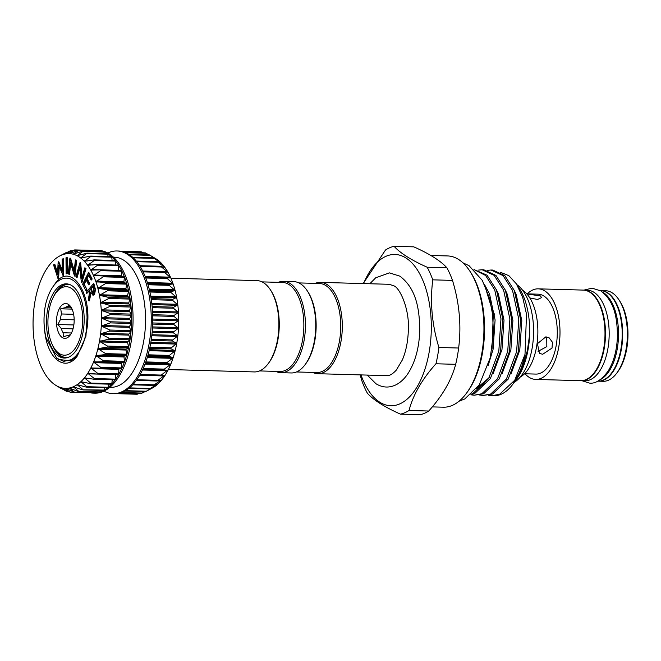 <?xml version="1.0" encoding="UTF-8"?>
<svg xmlns="http://www.w3.org/2000/svg" width="661" height="661" viewBox="0 0 661 661"><rect width="100%" height="100%" fill="white"/><g stroke="black" fill="none" stroke-linecap="round" stroke-linejoin="round"><path stroke-width="0.99" d="M598.172 381.166A45.312 22.995 -88.4 0 0 598.42 381.174L603.088 381.306A45.312 22.995 -88.4 0 0 616.87 372.994A45.312 22.995 -88.4 0 0 618.919 299.788A45.312 22.995 -88.4 0 0 612.202 292.831A45.312 22.995 -88.4 0 0 605.625 290.724L600.948 290.592A45.312 22.995 -88.4 0 0 600.709 290.584M598.42 381.174A45.312 22.995 -88.4 0 0 622.241 343.125A45.312 22.995 -88.4 0 0 607.533 292.707A45.312 22.995 -88.4 0 0 600.948 290.592M602.592 292.137A45.312 22.995 91.6 0 1 603.353 292.583A45.312 22.995 91.6 0 1 618.465 337.193A45.312 22.995 91.6 0 1 600.147 379.72M600.295 290.576L600.461 290.576A45.312 22.995 91.6 0 1 607.038 292.691A45.312 22.995 91.6 0 1 621.745 343.109A45.312 22.995 91.6 0 1 597.924 381.166L597.759 381.157M583.489 290.105A45.312 22.995 91.6 0 1 583.737 290.113A45.312 22.995 91.6 0 1 590.314 292.22A45.312 22.995 91.6 0 1 605.03 342.646A45.312 22.995 91.6 0 1 581.201 380.695A45.312 22.995 91.6 0 1 580.961 380.686M583.737 290.113L587.422 290.212A45.312 22.995 91.6 0 1 594.008 292.327A45.312 22.995 91.6 0 1 608.715 342.745A45.312 22.995 91.6 0 1 584.894 380.802L581.201 380.695M525.032 373.787A45.312 22.995 -88.4 0 0 529.13 377.307A45.312 22.995 -88.4 0 0 535.707 379.422L580.713 380.678A45.312 22.995 -88.4 0 0 604.534 342.629A45.312 22.995 -88.4 0 0 589.827 292.212A45.312 22.995 -88.4 0 0 583.242 290.096L538.244 288.84A45.312 22.995 -88.4 0 0 527.271 293.872M535.707 379.422A45.312 22.995 -88.4 0 0 559.537 341.373A45.312 22.995 -88.4 0 0 544.821 290.947A45.312 22.995 -88.4 0 0 538.244 288.84M524.553 373.771L535.856 374.085A39.974 20.284 -88.4 0 0 556.876 340.522A39.974 20.284 -88.4 0 0 543.896 296.037A39.974 20.284 -88.4 0 0 538.095 294.178L526.784 293.856M526.867 293.947L540.458 295.938L541.524 297.632L537.583 299.483L529.833 297.946M520.199 377.101A45.312 22.995 -88.4 0 0 537.831 334.218A45.312 22.995 -88.4 0 0 522.694 290.328A45.312 22.995 -88.4 0 0 522.628 290.295M494.527 313.851A45.312 22.995 -88.4 0 0 493.693 317.346M542.673 354.279L539.467 353.354L537.426 343.687L545.837 336.862L549.233 337.911L552.447 342.274L552.042 348.05L542.673 354.279M87.467 310.835L85.938 336.209L77.345 355.94C66.026 371.73 49.178 360.369 45.27 335.267C43.692 325.997 43.593 316.892 44.956 307.935L45.526 304.771A42.825 21.739 91.6 0 1 53.491 285.99A42.825 21.739 91.6 0 1 78.866 286.378A42.825 21.739 91.6 0 1 85.773 333.879A42.825 21.739 91.6 0 1 84.509 339.58L85.93 333.921C95.101 295.566 70.553 258.996 54.458 284.684M65.265 358.022A37.115 18.838 91.6 0 1 60.862 356.37A37.115 18.838 91.6 0 1 52.302 344.703M71.752 285.569A37.115 18.838 91.6 0 1 83.798 326.873A37.115 18.838 91.6 0 1 64.282 358.047A37.115 18.838 91.6 0 1 58.895 356.312A37.115 18.838 91.6 0 1 46.84 315.008A37.115 18.838 91.6 0 1 66.356 283.842A37.115 18.838 91.6 0 1 71.752 285.569M71.256 288.295A34.265 17.384 -88.4 0 0 55.854 292.98A34.265 17.384 -88.4 0 0 54.309 348.33A34.265 17.384 -88.4 0 0 59.383 353.594A34.265 17.384 -88.4 0 0 81.683 331.293A34.265 17.384 -88.4 0 0 71.256 288.295M70.074 284.684A36.545 18.549 -88.4 0 0 57.193 291.171L55.854 292.98M54.309 348.33L55.541 350.214A36.545 18.549 -88.4 0 0 60.961 355.825A36.545 18.549 -88.4 0 0 68.042 357.411M71.454 332.987L63.167 332.756L63.266 336.672L67.612 335.565A14.559 7.387 -88.4 0 0 70.479 334.334L70.876 334.036M71.586 308.158L68.975 305.258L67.943 306.456L70.198 306.522M68.339 304.349A17.417 8.841 91.6 0 1 70.917 307.018A17.417 8.841 91.6 0 1 70.132 335.16A17.417 8.841 91.6 0 1 62.308 337.54A17.417 8.841 91.6 0 1 57.003 315.685A17.417 8.841 91.6 0 1 68.339 304.349M153.41 257.93L158.029 260.236L149.485 254.931L155.707 258.649A67.381 34.198 91.6 0 1 158.029 260.236A67.381 34.198 91.6 0 1 161.581 263.45L153.542 257.922M157.062 261.781L161.581 263.45A67.381 34.198 91.6 0 1 164.911 267.482L157.194 261.69M160.441 266.457L164.911 267.482A67.381 34.198 91.6 0 1 167.968 272.258L160.59 266.292M163.507 271.902L167.968 272.258A67.381 34.198 91.6 0 1 170.703 277.727L163.672 271.663M166.225 278.033L170.703 277.727A67.381 34.198 91.6 0 1 173.083 283.809L166.407 277.719L145.428 277.133L166.365 277.719M168.538 284.775L173.083 283.809A67.381 34.198 91.6 0 1 175.082 290.419L168.538 284.775M170.431 292.03L175.082 290.419A67.381 34.198 91.6 0 1 176.661 297.475L170.431 292.03M171.877 299.706L176.661 297.475A67.381 34.198 91.6 0 1 177.809 304.878L171.877 299.706M172.851 307.695L177.809 304.878A67.381 34.198 91.6 0 1 178.503 312.529L172.851 307.695M173.339 315.892L178.503 312.529A67.381 34.198 91.6 0 1 178.743 320.321L173.339 315.892M173.339 324.179L178.743 320.321A67.381 34.198 91.6 0 1 178.511 328.153L173.339 324.179M172.851 332.458L178.511 328.153A67.381 34.198 91.6 0 1 177.826 335.92L172.851 332.458M171.877 340.605L177.826 335.92A67.381 34.198 91.6 0 1 176.694 343.513L171.877 340.605M170.431 348.504L176.694 343.513A67.381 34.198 91.6 0 1 175.115 350.834L170.431 348.504M168.538 356.072L175.115 350.834A67.381 34.198 91.6 0 1 173.132 357.775L168.538 356.072M166.225 363.186L173.132 357.775A67.381 34.198 91.6 0 1 170.761 364.252L166.225 363.186M163.515 369.755L170.761 364.252A67.381 34.198 91.6 0 1 168.026 370.168L142.768 369.367L163.697 369.953M168.026 370.168A67.381 34.198 91.6 0 1 164.986 375.448L160.449 375.688L167.869 369.937M164.986 375.448A67.381 34.198 91.6 0 1 161.656 380.025L157.062 380.91L164.829 375.291M161.656 380.025A67.381 34.198 91.6 0 1 158.103 383.834L153.41 385.346L161.507 379.935M158.103 383.834A67.381 34.198 91.6 0 1 154.36 386.817L149.543 388.949L157.954 383.801M154.36 386.817A67.381 34.198 91.6 0 1 152.08 388.189L145.503 391.651L154.211 386.859M141.578 393.254L145.048 391.651M107.826 253.014A71.38 36.223 91.6 0 1 116.989 250.982L118.468 251.023A71.38 36.223 91.6 0 1 120.633 251.213A71.38 36.223 91.6 0 1 124.789 252.312A71.38 36.223 91.6 0 1 128.829 254.353A71.38 36.223 91.6 0 1 132.704 257.319A71.38 36.223 91.6 0 1 136.364 261.161A71.38 36.223 91.6 0 1 139.744 265.829A71.38 36.223 91.6 0 1 142.817 271.266A71.38 36.223 91.6 0 1 145.536 277.389A71.38 36.223 91.6 0 1 147.857 284.123A71.38 36.223 91.6 0 1 149.75 291.377A71.38 36.223 91.6 0 1 151.195 299.053A71.38 36.223 91.6 0 1 152.179 307.035A71.38 36.223 91.6 0 1 152.674 315.231A71.38 36.223 91.6 0 1 152.674 323.518A71.38 36.223 91.6 0 1 152.195 331.797A71.38 36.223 91.6 0 1 151.229 339.944A71.38 36.223 91.6 0 1 149.791 347.851A71.38 36.223 91.6 0 1 147.899 355.42A71.38 36.223 91.6 0 1 145.585 362.542A71.38 36.223 91.6 0 1 142.883 369.111A71.38 36.223 91.6 0 1 139.818 375.06A71.38 36.223 91.6 0 1 136.439 380.29A71.38 36.223 91.6 0 1 132.787 384.735A71.38 36.223 91.6 0 1 128.92 388.338A71.38 36.223 91.6 0 1 124.879 391.056A71.38 36.223 91.6 0 1 120.723 392.841A71.38 36.223 91.6 0 1 116.518 393.667L137.149 394.245L139.314 393.369M120.484 251.188L137.29 251.965M143.437 252.816L141.487 252.031M102.959 275.943L103.298 276.81L95.87 281.644A67.381 34.198 -88.4 0 0 93.49 275.563A67.381 34.198 -88.4 0 0 90.755 270.101A67.381 34.198 -88.4 0 0 87.698 265.317A67.381 34.198 -88.4 0 0 84.368 261.293A67.381 34.198 -88.4 0 0 80.807 258.079L90.094 256.146L90.598 256.608L84.352 261.277L93.746 259.922L94.226 260.492L87.682 265.292L97.142 264.516L97.58 265.201L90.755 270.101L100.224 269.886L100.612 270.663L93.49 275.563L124.384 276.802A71.38 36.223 -88.4 0 0 121.674 270.671A71.38 36.223 -88.4 0 0 118.6 265.235A71.38 36.223 -88.4 0 0 115.212 260.566A71.38 36.223 -88.4 0 0 111.56 256.724A71.38 36.223 -88.4 0 0 107.685 253.758A71.38 36.223 -88.4 0 0 103.645 251.717A71.38 36.223 -88.4 0 0 99.489 250.618A71.38 36.223 -88.4 0 0 97.316 250.436A71.38 36.223 -88.4 0 0 95.283 250.486L95.374 250.502M66.488 252.634L61.283 255.22L70.215 250.907L65.257 253.973L73.842 250.189L69.215 253.642L78.601 250.337L73.189 254.221L82.187 251.287L82.732 251.494L77.064 255.708L87.029 253.18L81.047 257.674L80.791 258.063L81.551 258.054M84.368 261.293L85.104 261.343M87.698 265.317L88.434 265.433M90.755 270.101L91.474 270.283M93.49 275.563L94.193 275.811M100.579 269.895L121.426 270.473L121.591 276.463M74.007 386.916L73.272 386.784A67.381 34.198 -88.4 0 0 77.147 384.661A67.381 34.198 -88.4 0 0 80.89 381.678A67.381 34.198 -88.4 0 0 84.443 377.869A67.381 34.198 -88.4 0 0 87.764 373.291A67.381 34.198 -88.4 0 0 90.813 368.012A67.381 34.198 -88.4 0 0 93.54 362.088A67.381 34.198 -88.4 0 0 95.919 355.618A67.381 34.198 -88.4 0 0 97.902 348.669A67.381 34.198 -88.4 0 0 99.472 341.357A67.381 34.198 -88.4 0 0 100.612 333.764A67.381 34.198 -88.4 0 0 101.298 325.997A67.381 34.198 -88.4 0 0 101.521 318.164A67.381 34.198 -88.4 0 0 101.29 310.373A67.381 34.198 -88.4 0 0 100.596 302.721A67.381 34.198 -88.4 0 0 99.447 295.318A67.381 34.198 -88.4 0 0 97.861 288.262A67.381 34.198 -88.4 0 0 95.87 281.644L105.297 282.619L105.578 283.561L97.861 288.262L107.214 289.807L107.437 290.815L99.439 295.277L108.685 297.425L108.85 298.483L100.588 302.68L109.693 305.365L109.792 306.456L101.29 310.331L110.222 313.521L110.255 314.628L101.521 318.164L110.255 321.775L110.23 322.89L101.298 325.997L109.809 330.029L109.709 331.128L100.612 333.764L108.875 338.151L108.718 339.233L99.472 341.357L107.479 346.058L107.256 347.099L97.902 348.669L105.628 353.618L105.339 354.61L95.928 355.577L103.347 360.741L103.009 361.666L93.556 362.054L100.679 367.334L100.29 368.177L90.83 367.979L97.646 373.3L97.217 374.052L87.764 373.291L94.3 378.563L93.829 379.216L84.443 377.869L90.681 383.05L90.177 383.587L80.89 381.678L86.839 386.693L86.302 387.123L77.147 384.661L82.823 389.461L82.27 389.767L73.297 386.784L78.692 391.304L78.13 391.477L69.322 388.024L74.503 392.196L65.365 388.354L69.744 392.039L61.407 387.776L66.158 391.097L57.507 386.288L62.498 389.131M123.888 282.396L126.705 283.536A71.38 36.223 -88.4 0 0 124.384 276.802L123.888 282.396M125.887 289.006L128.606 290.79A71.38 36.223 -88.4 0 0 126.705 283.536L125.887 289.006M127.474 296.062L130.052 298.458A71.38 36.223 -88.4 0 0 128.606 290.79L127.474 296.062M128.622 303.465L131.027 306.448A71.38 36.223 -88.4 0 0 130.052 298.458L128.622 303.465M129.316 311.116L131.522 314.636A71.38 36.223 -88.4 0 0 131.027 306.448L129.316 311.116M129.556 318.908L131.531 322.932A71.38 36.223 -88.4 0 0 131.522 314.636L129.556 318.908M129.333 326.741L131.043 331.202A71.38 36.223 -88.4 0 0 131.531 322.932L129.333 326.741M128.647 334.507L130.077 339.349A71.38 36.223 -88.4 0 0 131.043 331.202L128.647 334.507M127.515 342.101L128.639 347.265A71.38 36.223 -88.4 0 0 130.077 339.349L127.515 342.101M125.945 349.421L126.755 354.833A71.38 36.223 -88.4 0 0 128.639 347.265L125.945 349.421M123.962 356.362L124.442 361.947A71.38 36.223 -88.4 0 0 126.755 354.833L123.962 356.362M121.591 362.839L121.731 368.524A71.38 36.223 -88.4 0 0 124.442 361.947L121.591 362.839M118.906 368.698L118.666 374.465A71.38 36.223 -88.4 0 0 121.731 368.524L100.373 368.177M88.062 373.82L115.658 374.597L115.287 379.695A71.38 36.223 -88.4 0 0 118.666 374.465L97.572 374.06M80.807 258.079A67.381 34.198 -88.4 0 0 78.956 256.782A67.381 34.198 -88.4 0 0 77.064 255.708A67.381 34.198 -88.4 0 0 73.189 254.221A67.381 34.198 -88.4 0 0 69.231 253.642A67.381 34.198 -88.4 0 0 65.257 253.973A67.381 34.198 -88.4 0 0 61.299 255.212A67.381 34.198 -88.4 0 0 59.705 255.972A67.381 34.198 -88.4 0 0 57.424 257.336A67.381 34.198 -88.4 0 0 53.69 260.318A67.381 34.198 -88.4 0 0 50.129 264.127A67.381 34.198 -88.4 0 0 46.807 268.705A67.381 34.198 -88.4 0 0 43.758 273.985A67.381 34.198 -88.4 0 0 41.032 279.909A67.381 34.198 -88.4 0 0 38.66 286.378A67.381 34.198 -88.4 0 0 36.669 293.327A67.381 34.198 -88.4 0 0 35.099 300.639A67.381 34.198 -88.4 0 0 33.967 308.233A67.381 34.198 -88.4 0 0 33.273 315.999A67.381 34.198 -88.4 0 0 33.05 323.832A67.381 34.198 -88.4 0 0 33.29 331.624A67.381 34.198 -88.4 0 0 33.984 339.275A67.381 34.198 -88.4 0 0 35.132 346.678A67.381 34.198 -88.4 0 0 36.71 353.734A67.381 34.198 -88.4 0 0 38.71 360.352A67.381 34.198 -88.4 0 0 41.089 366.434A67.381 34.198 -88.4 0 0 43.824 371.895A67.381 34.198 -88.4 0 0 46.873 376.679A67.381 34.198 -88.4 0 0 50.203 380.703A67.381 34.198 -88.4 0 0 53.764 383.917A67.381 34.198 -88.4 0 0 56.086 385.503A67.381 34.198 -88.4 0 0 57.507 386.288A67.381 34.198 -88.4 0 0 61.382 387.776L61.382 387.776A67.381 34.198 -88.4 0 0 65.34 388.354L66.042 388.61M61.382 387.776L61.812 387.957M69.231 253.642L69.959 253.427L69.413 253.411M73.189 254.221L73.916 254.072M149.056 254.89L145.635 253.056M77.064 255.708L77.8 255.625M86.219 253.254L87.029 253.18M97.316 250.436L98.795 250.478A71.38 36.223 91.6 0 1 109.156 253.799A71.38 36.223 91.6 0 1 132.332 333.235A71.38 36.223 91.6 0 1 94.804 393.171L93.325 393.13A71.38 36.223 -88.4 0 0 95.366 393.072A71.38 36.223 -88.4 0 0 99.58 392.246A71.38 36.223 -88.4 0 0 103.727 390.461A71.38 36.223 -88.4 0 0 107.768 387.751A71.38 36.223 -88.4 0 0 111.635 384.148A71.38 36.223 -88.4 0 0 115.287 379.695L94.416 379.232M113.469 257.17L114.287 257.187A65.1 33.042 91.6 0 1 123.747 260.227A65.1 33.042 91.6 0 1 144.875 332.665A65.1 33.042 91.6 0 1 110.651 387.329L109.833 387.313M116.989 250.982A71.38 36.223 91.6 0 1 127.358 254.311A71.38 36.223 91.6 0 1 150.526 333.739A71.38 36.223 91.6 0 1 112.998 393.683A71.38 36.223 91.6 0 1 103.967 391.138M91.301 392.965A71.38 36.223 -88.4 0 0 93.325 393.13M116.518 393.667A71.38 36.223 91.6 0 1 114.477 393.725L112.998 393.683M170.91 278.198L256.931 280.603A45.683 23.185 91.6 0 1 270.341 289.741L270.952 290.683A44.543 22.606 91.6 0 1 277.917 339.746A44.543 22.606 91.6 0 1 268.944 362.641L268.275 363.55A45.683 23.185 91.6 0 1 254.378 371.928L168.357 369.524M270.341 289.741A45.683 23.185 91.6 0 1 277.48 340.068A45.683 23.185 91.6 0 1 268.275 363.55M275.819 371.383A45.683 23.185 -88.4 0 0 280.933 372.672L291.261 372.961A45.683 23.185 -88.4 0 0 305.159 364.583L305.828 363.674A44.543 22.606 -88.4 0 0 314.801 340.779A44.543 22.606 -88.4 0 0 307.844 291.716L307.225 290.774A45.683 23.185 -88.4 0 0 293.815 281.636L283.486 281.346A45.683 23.185 -88.4 0 0 278.306 282.338M305.159 364.583A45.683 23.185 -88.4 0 0 314.363 341.093A45.683 23.185 -88.4 0 0 307.225 290.774M280.933 372.672A45.683 23.185 -88.4 0 0 304.035 340.803A45.683 23.185 -88.4 0 0 283.486 281.346M259.558 370.928L279.983 371.499A44.543 22.606 -88.4 0 0 302.507 340.432A44.543 22.606 -88.4 0 0 282.478 282.454L262.053 281.883M469.814 271.084L470.739 272.497A73.949 37.528 91.6 0 1 482.299 353.949A73.949 37.528 91.6 0 1 467.401 391.965L466.402 393.32A75.66 38.396 -88.4 0 0 481.638 354.428A75.66 38.396 -88.4 0 0 469.814 271.084A75.66 38.396 -88.4 0 0 447.613 255.939L430.84 255.477M446.894 267.779C440.738 260.93 429.708 253.956 413.803 246.85L394.08 246.297C400.227 253.138 411.258 260.112 427.171 267.226L446.894 267.779A84.509 42.891 91.6 0 1 452.488 280.396L432.765 279.843C429.923 302.127 431.972 324.667 438.912 347.479L458.643 348.025C461.477 325.749 459.428 303.201 452.488 280.396M458.643 348.025A84.509 42.891 91.6 0 1 457.362 356.304A84.509 42.891 91.6 0 1 455.677 364.318L435.954 363.773C422.148 379.117 413.175 394.683 409.019 410.473L428.741 411.026C442.548 395.683 451.529 380.116 455.677 364.318M484.389 284.362L493.304 313.479L492.015 348.644M473.97 269.548L485.604 275.463L494.717 289.915L500.98 318.751L498.815 351.198L488.619 378.563L472.912 393.51L471.764 393.948M470.929 394.691L474.672 393.559L490.379 378.613L500.584 351.247L502.74 318.8L496.485 289.964L487.025 275.183L473.954 269.531M478.539 270.093L482.125 269.762L494.164 275.381L503.624 290.162L509.879 318.999L507.722 351.445L497.518 378.811L481.811 393.758L474.16 395.212L470.806 394.799M474.16 395.212L483.579 393.807L499.278 378.86L509.482 351.495L511.647 319.048L505.384 290.212L495.932 275.43L483.885 269.812L482.125 269.762M487.446 270.341L491.024 270.01L503.071 275.629L512.523 290.41L518.786 319.246L516.621 351.693L506.417 379.067L490.718 394.006L483.067 395.46L479.506 394.997M483.067 395.46L492.478 394.055L508.185 379.117L518.381 351.743L520.546 319.296L514.291 290.46L504.83 275.678L492.792 270.06L491.024 270.01M515.456 380.596L515.894 380.067C521.579 372.465 525.586 362.509 527.891 350.19L529.304 336.829L527.387 350.561L522.107 368.078L512.82 384.231A62.812 31.877 91.6 0 0 525.008 354.362L514.754 380.215L499.617 394.253L491.966 395.708L488.405 395.245M512.82 384.231A62.812 31.877 91.6 0 1 493.709 395.757L491.966 395.708M525.008 354.362L526.511 314.215L522.686 297.293L516.365 283.842L519.174 288.113A56.301 28.572 91.6 0 1 527.965 350.132A56.301 28.572 91.6 0 1 516.629 379.075A56.301 28.572 91.6 0 1 515.497 380.538M516.365 283.842L508.846 275.645L500.369 272.282M363.55 283.586A75.66 38.396 91.6 0 1 412.158 263.177A75.66 38.396 91.6 0 1 429.014 352.957A75.66 38.396 91.6 0 1 397.575 404.73A75.66 38.396 91.6 0 1 360.997 374.911M435.954 363.773A84.509 42.891 -88.4 0 0 437.64 355.758A84.509 42.891 -88.4 0 0 438.912 347.479M432.765 279.843A84.509 42.891 -88.4 0 0 427.171 267.226M394.08 246.297A84.509 42.891 -88.4 0 0 385.528 249.974L363.162 283.569M298.937 282.916L319.362 283.486A44.543 22.606 91.6 0 1 339.39 341.464A44.543 22.606 91.6 0 1 316.875 372.531L296.45 371.961M315.198 283.371A45.683 23.185 91.6 0 1 320.378 282.371A45.683 23.185 91.6 0 1 340.919 341.836A45.683 23.185 91.6 0 1 317.825 373.705A45.683 23.185 91.6 0 1 312.703 372.416M428.741 411.026A84.509 42.891 91.6 0 1 420.189 414.703L400.467 414.15C384.553 407.036 373.523 400.062 367.384 393.221A84.509 42.891 -88.4 0 1 361.79 380.604L360.171 374.886M400.467 414.15A84.509 42.891 -88.4 0 0 409.019 410.473M515.894 380.067L516.629 379.075M432.311 406.895L443.382 407.201A75.66 38.396 -88.4 0 0 466.402 393.32M153.625 385.363L132.745 384.776M149.75 388.899L128.845 388.395M145.717 391.535L124.822 391.081M90.094 256.146L90.598 256.608L111.75 257.195L112.097 260.384M93.746 259.922L94.226 260.492L115.378 261.087L115.559 265.011M97.142 264.516L97.58 265.201L118.732 265.788L118.674 270.39M100.224 269.886L100.612 270.663L121.764 271.258M91.532 367.805L90.83 367.979M118.798 373.895L97.646 373.3L97.217 374.052M88.5 373.151L87.789 373.267M115.452 379.15L94.3 378.563L93.829 379.216M85.178 377.795L84.468 377.844M112.238 379.753L111.833 383.636L90.681 383.05L90.177 383.587M81.625 381.67L80.906 381.661M108.511 384.157L107.991 387.288L86.839 386.693L86.302 387.123M77.882 384.727L77.172 384.652M104.521 387.718L103.975 390.048L82.27 389.767M100.298 390.395L99.844 391.89L78.13 391.477M65.34 388.354L65.34 388.354A67.381 34.198 -88.4 0 0 69.322 388.024A67.381 34.198 -88.4 0 0 73.272 386.784M70.041 388.222L69.347 388.024M95.895 392.155L95.647 392.783L73.933 392.237M73.9 392.221L69.744 392.039M67.984 391.147L65.604 390.882M66.075 252.618L59.705 255.972M69.653 251.081L72.09 250.957M65.695 253.807L65.232 253.973M73.842 250.189L78.072 250.246M78.039 250.255L99.753 250.932L99.968 251.601M82.187 251.287L103.884 252.089L104.264 253.634M107.371 253.849L108.313 256.575M103.331 251.874L103.884 252.089M99.191 250.85L99.753 250.932M99.464 250.618L78.808 250.04M95.647 392.783L74.685 392.502M99.844 391.89L99.282 392.064M103.975 390.048L103.422 390.354M107.991 387.288L107.454 387.71M111.833 383.636L111.453 384.231L90.921 383.611M97.721 264.532L118.385 265.094L118.732 265.788M94.49 259.938L115.031 260.467L115.378 261.087M111.246 256.741L111.75 257.195M57.986 278.587L58.622 278.496L57.986 278.587L53.541 264.863L54.838 264.367L57.606 272.935M59.226 266.59L58.622 278.496M54.342 264.35L57.54 274.232L58.16 261.88L62.151 271.258L62.142 259.302L62.935 258.79L62.952 275.373L58.796 265.507L58.135 278.488M62.935 258.79L63.431 258.806L63.439 275.381M58.317 261.781L58.812 261.789L62.151 270.052M66.108 273.778L67.414 273.704L66.108 273.778L66.001 257.782L66.811 257.691L67.306 257.707L67.414 273.704M66.811 257.691L66.918 273.687M69.066 274.208L68.24 273.935L69.909 258.12L74.106 272.043L75.387 259.938L76.172 260.203L74.503 276.017L70.33 262.26L69.066 274.208L69.554 274.224L70.694 263.499M74.503 276.017L74.999 276.025L76.668 260.211L76.172 260.203M75.387 259.938L76.668 260.211M70.083 258.178L70.578 258.195L74.239 270.812M69.909 258.12L70.578 258.195M76.61 277.537L75.883 276.752L80.006 262.648L81.667 278.62L84.815 267.821L85.509 268.556L81.386 282.668L79.725 266.862L76.61 277.537L77.097 277.546L79.849 268.143M81.386 282.668L81.881 282.685L85.996 268.573L85.509 268.556M84.815 267.821L85.996 268.573M80.155 262.805L80.65 262.822L82.03 277.347M80.006 262.648L80.65 262.822M82.592 284.255L88.458 272.671L88.946 272.679L92.185 279.025L91.119 280.157L88.442 274.918L86.608 278.537L87.103 278.554L89.756 283.751L88.69 284.866L86.037 279.669L83.74 284.222L84.228 284.23L86.88 289.427L86.302 290.567L85.814 290.559L82.592 284.255M83.74 284.222L86.88 289.427M86.393 289.411L85.814 290.559M86.285 280.165L84.228 284.23M86.608 278.537L89.26 283.734L89.756 283.751M89.26 283.734L88.69 284.866M88.69 275.406L87.103 278.554M88.458 272.671L91.697 279.016L92.185 279.025M91.697 279.016L91.119 280.157M86.335 292.17L93.408 283.718L95.019 289.601L94.036 294.459L92.846 295.145L90.747 292.046L88.904 300.862L88.409 299.177L90.028 289.592L86.74 293.525L86.335 292.17M93.118 285.899L90.714 288.774L92.862 293.467L93.622 293.046L93.821 288.295L93.118 285.899M93.408 283.718L93.895 283.726L95.506 289.617L94.531 294.467L93.094 295.12M86.74 293.525L90.16 290.039M88.904 300.862L89.392 300.871L91.053 292.963M94.036 294.459L94.531 294.467M95.019 289.601L95.506 289.617M93.251 286.345L91.201 288.791L93.102 293.434M90.714 288.774L91.201 288.791M91.392 291.121L91.887 291.137M71.355 307.869L65.075 307.687L60.729 308.803L61.456 313.967L73.635 314.305M72.057 309.117L60.729 308.803M74.164 319.817L60.465 319.437L57.879 324.51L61.291 328.517L73.032 328.848M73.842 324.956L57.879 324.51M61.291 328.517A14.559 7.387 -88.4 0 0 63.167 332.756M61.456 313.967A14.559 7.387 -88.4 0 0 60.465 319.437M67.943 306.456A14.559 7.387 -88.4 0 0 65.075 307.687M53.648 296.492A37.115 18.838 91.6 0 1 67.339 283.916M45.526 304.771C43.362 316.115 43.543 327.129 46.055 337.812L56.648 358.138L63.729 361.36L71.066 359.749C76.85 356.494 81.336 349.776 84.509 339.58M546.721 336.945L546.837 346.604L538.054 351.363M514.2 382.364A51.393 26.085 -88.4 0 0 533.543 334.036A51.393 26.085 -88.4 0 0 516.935 284.701M618.919 299.788L619.844 301.201A43.601 22.127 91.6 0 1 617.878 371.639L616.87 372.994M136.323 261.112L156.988 261.69M139.669 265.705L160.375 266.284M142.718 271.076L163.523 271.654M147.758 283.8L168.745 284.387M149.667 290.997L170.662 291.584M151.129 298.615L172.133 299.202M152.129 306.555L173.141 307.142M152.658 314.702L173.669 315.297M152.691 322.965L173.703 323.551M152.245 331.211L173.256 331.797M151.311 339.341L172.323 339.928M149.915 347.24L170.926 347.826M148.072 354.808L169.076 355.395M145.808 361.931L166.795 362.517M143.148 368.524L164.126 369.111M140.14 374.49L161.094 375.076M136.819 379.753L157.748 380.339M133.241 384.239L154.129 384.818M129.473 387.891L150.287 388.47M125.573 390.659L146.271 391.238M121.707 392.502L142.14 393.072M118.377 393.419L137.951 393.964M124.152 282.726L96.564 281.95M126.127 289.394L98.539 288.617M127.689 296.5L100.092 295.731M128.804 303.953L101.216 303.176M129.473 311.637L101.885 310.868M129.68 319.47L102.091 318.701M129.424 327.327L101.827 326.559M128.697 335.11L101.108 334.342M127.532 342.72L99.935 341.944M125.921 350.041L98.332 349.264M123.904 356.973L96.308 356.205M121.492 363.443L93.903 362.666M118.732 369.342L91.144 368.565M89.433 378.497L84.715 378.365M84.021 382.215L81.129 382.132M79.279 385.123L77.37 385.074M74.767 387.181L73.47 387.148M70.363 388.354L69.504 388.329M477.234 387.825L489.173 377.646M488.173 365.45L493.073 349.339L495.097 319.932L489.495 293.806L484.496 284.544M476.713 388.511L485.157 383.57M493.197 373.49L501.972 349.586L504.004 320.18L498.402 294.054L496.345 289.634M502.104 373.738L510.879 349.834L512.903 320.428L507.301 294.302L505.252 289.89M511.003 373.986L519.777 350.082L521.81 320.676L516.208 294.55L514.151 290.138M107.9 254.188L86.756 253.593M78.593 255.394L77.287 255.361M129.498 254.791L150.204 255.369M125.739 252.7L146.18 253.27M74.255 253.956L73.388 253.931M121.822 367.921L100.679 367.334M124.161 362.261L103.009 361.666M124.499 361.336L103.347 360.741M121.839 362.6L94.25 361.823M126.491 355.197L105.339 354.61M126.772 354.213L105.628 353.618M124.202 356.064L96.605 355.296M128.399 347.686L107.256 347.099M128.622 346.645L107.479 346.058M126.168 349.066L98.572 348.297M129.862 339.828L108.718 339.233M130.027 338.746L108.875 338.151M127.713 341.704L100.125 340.936M130.861 331.723L109.709 331.128M130.961 330.616L109.809 330.029M128.821 334.069L101.232 333.301M131.374 323.485L110.23 322.89M131.407 322.37L110.255 321.775M129.482 326.27L101.893 325.493M131.407 315.223L110.255 314.628M131.374 314.107L110.222 313.521M129.68 318.404L102.091 317.635M130.944 307.051L109.792 306.456M130.845 305.96L109.693 305.365M129.407 310.587L101.819 309.819M130.002 299.078L108.85 298.483M129.837 298.02L108.685 297.425M128.68 302.928L101.092 302.151M128.589 291.41L107.437 290.815M128.366 290.402L107.214 289.807M127.499 295.517L99.91 294.748M126.73 284.147L105.578 283.561M126.449 283.205L105.297 282.619M125.887 288.46L98.291 287.692M124.442 277.405L103.298 276.81M124.103 276.538L103.025 275.951M123.855 281.859L96.266 281.09M121.442 275.794L93.845 275.026M118.674 270.357L91.078 269.581M92.813 264.97L87.996 264.838M87.574 260.93L84.641 260.847M82.989 257.732L81.047 257.674M122.425 251.568L142.049 252.114M156.756 384.248L157.458 384.264M159.441 380.455L161.044 380.496M136.356 380.406L157.062 380.984M139.694 375.266L164.399 375.96M160.573 375.828L139.702 375.25L160.507 375.82M142.462 370.003L167.473 370.705M144.999 364.095L170.232 364.806M145.321 363.253L170.579 363.963M145.47 362.856L166.456 363.443M147.246 357.626L172.645 358.336M147.519 356.717L172.934 357.427M147.791 355.792L168.786 356.378M149.146 350.685L174.661 351.404M149.369 349.719L174.901 350.429M149.692 348.281L170.703 348.868M150.667 343.365L176.272 344.075M150.84 342.348L176.454 343.067M151.154 340.423L172.166 341.01M151.782 335.755L177.437 336.474M151.906 334.714L177.561 335.433M152.146 332.318L173.157 332.904M152.476 327.972L178.164 328.691M152.542 326.914L178.222 327.633M152.658 324.08L173.678 324.667M152.732 320.114L178.42 320.833M152.732 319.048L178.42 319.767M152.691 315.818L173.703 316.404M152.551 312.289L178.214 313M152.493 311.24L178.148 311.951M152.228 307.646L173.24 308.233M151.931 304.597L177.545 305.316M151.815 303.573L177.421 304.291M151.295 299.673L172.298 300.259M150.89 297.153L176.421 297.863M150.716 296.169L176.239 296.88M149.89 292.005L170.885 292.592M149.444 290.047L174.868 290.757M149.221 289.113L174.62 289.824M148.039 284.751L169.026 285.337M147.626 283.379L172.893 284.081M147.353 282.52L172.595 283.222M145.767 278L166.746 278.587M145.164 276.463L170.183 277.157M143.107 271.853L164.06 272.439M142.702 271.027L167.415 271.721M140.099 266.391L161.028 266.978M162.68 266.928L164.325 266.97M136.786 261.682L157.673 262.268M160.243 262.962L160.97 262.987M133.233 257.798L154.046 258.385M94.209 286.42L94.697 286.436M77.345 355.94L70.545 360.923L58.317 359.377M46.898 340.944L46.055 337.812M583.903 290.113L592.157 288.171L600.89 290.939C614.614 301.441 617.333 318.247 617.415 336.573C616.911 350.231 613.829 361.716 608.161 371.019C601.684 379.86 595.462 383.884 589.505 383.099L580.771 380.339M462.931 262.814L469.046 265.697L482.299 280.388L489.421 297.929L492.619 314.504L493.403 333.194L490.297 357.634L479.25 384.942L464.733 398.98L459.056 401.202M53.491 285.99L54.813 284.197M132.638 257.253L153.327 257.831M136.282 261.062L157.012 261.64M139.653 265.681L160.449 266.267M142.718 271.068L163.589 271.646M120.624 251.213L141.272 251.791M124.755 252.295L145.403 252.874M128.779 254.32L149.436 254.898M320.378 282.371L389.23 284.296L393.799 285.816C399.541 287.428 409.944 308.951 408.3 331.211C407.854 342.067 405.879 351.635 402.359 359.931L396.311 370.094C392.626 374.093 389.412 375.935 386.677 375.63L317.825 373.705M367.268 375.084L376.002 383.768C382.711 387.85 389.56 388.106 396.534 384.537C401.169 381.984 405.168 378.026 408.548 372.672C415.439 361.377 419.173 347.405 419.735 330.756C419.636 308.662 416.033 288.361 399.905 276.166L389.42 272.877L375.696 277.802L369.821 283.759M489.314 377.406L480.489 385.958L477.457 387.52M56.086 385.503L61.374 388.676M107.578 253.725L86.864 253.146M103.579 251.709L82.898 251.13M95.3 250.486L74.635 249.908M72.479 250.792L70.454 250.734M66.736 252.51L66.307 252.494M68.356 391.337L66.389 391.279M74.569 392.477L70.52 392.37M99.514 392.254L78.841 391.676M103.628 390.486L82.914 389.907M107.619 387.8L86.864 387.222M111.453 384.231L90.623 383.653M115.072 379.835L94.151 379.249M118.41 374.655L97.407 374.068M121.45 368.772L100.323 368.177M121.426 270.473L100.414 269.886M118.385 265.094L97.473 264.507M115.031 260.467L94.201 259.88M111.412 256.658L90.648 256.08M120.69 392.849L141.338 393.427M132.696 384.826L153.435 385.413M136.34 380.43L157.128 381.009M93.333 295.161L92.846 295.145"/></g></svg>
